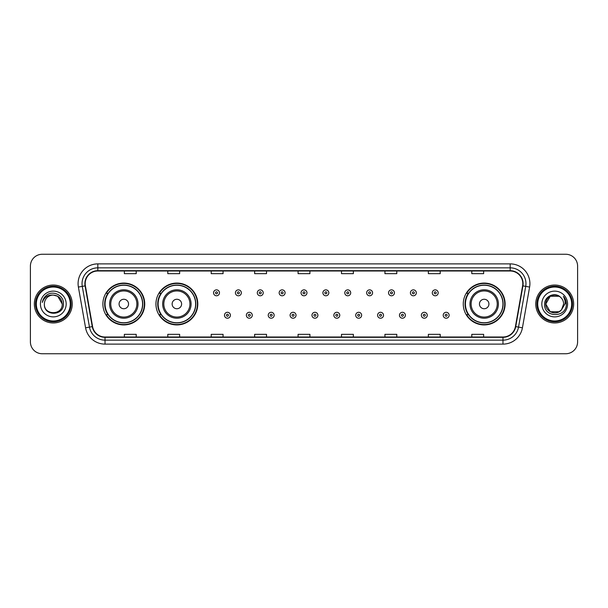 <?xml version="1.0" encoding="UTF-8"?>
<svg xmlns="http://www.w3.org/2000/svg" width="608" height="608" viewBox="0 0 608 608"><rect width="100%" height="100%" fill="white"/><g stroke="black" fill="none" stroke-linecap="round" stroke-linejoin="round"><path stroke-width="0.91" d="M463.266 304A20.923 20.923 0 0 0 484.188 324.923A20.923 20.923 0 0 0 505.111 304A20.923 20.923 0 0 0 484.188 283.077A20.923 20.923 0 0 0 463.266 304M155.944 304A20.923 20.923 0 0 0 176.875 324.923A20.923 20.923 0 0 0 197.798 304A20.923 20.923 0 0 0 176.875 283.077A20.923 20.923 0 0 0 155.944 304M102.889 304A20.923 20.923 0 0 0 123.812 324.923A20.923 20.923 0 0 0 144.734 304A20.923 20.923 0 0 0 123.812 283.077A20.923 20.923 0 0 0 102.889 304M107.905 314.663A19.144 19.144 0 0 1 107.905 293.337M160.968 314.663A19.144 19.144 0 0 1 160.968 293.337M468.282 314.663A19.144 19.144 0 0 1 468.282 293.337M30.4 266.099L30.4 341.901A11.841 11.841 0 0 0 42.241 353.742L565.759 353.742A11.841 11.841 0 0 0 577.6 341.901L577.6 266.099A11.841 11.841 0 0 0 565.759 254.258L42.241 254.258A11.841 11.841 0 0 0 30.4 266.099L30.4 341.901M34.344 304A18.954 18.954 0 0 0 53.299 322.954A18.954 18.954 0 0 0 72.246 304A18.954 18.954 0 0 0 53.299 285.046A18.954 18.954 0 0 0 34.344 304A18.954 18.954 0 0 0 53.299 322.954A18.954 18.954 0 0 0 72.246 304A18.954 18.954 0 0 0 53.299 285.046A18.954 18.954 0 0 0 34.344 304M535.754 304A18.954 18.954 0 0 0 554.701 322.954A18.954 18.954 0 0 0 573.656 304A18.954 18.954 0 0 0 554.701 285.046A18.954 18.954 0 0 0 535.754 304A18.954 18.954 0 0 0 554.701 322.954A18.954 18.954 0 0 0 573.656 304A18.954 18.954 0 0 0 554.701 285.046A18.954 18.954 0 0 0 535.754 304M85.196 283.624A12.631 12.631 0 0 1 97.835 270.993L510.165 270.993A12.631 12.631 0 0 1 522.606 285.821L515.424 326.564A12.631 12.631 0 0 1 502.983 337.007L105.017 337.007A12.631 12.631 0 0 1 92.576 326.564L85.394 285.821A12.631 12.631 0 0 1 85.196 283.624M84.884 283.624A12.95 12.95 0 0 0 85.082 285.874L92.264 326.618A12.95 12.95 0 0 0 105.017 337.318L502.983 337.318A12.95 12.95 0 0 0 515.736 326.618L522.918 285.874A12.95 12.95 0 0 0 510.165 270.682L97.835 270.682A12.95 12.95 0 0 0 84.884 283.624M78.394 287.06A19.737 19.737 0 0 1 97.835 263.887L510.165 263.887A19.737 19.737 0 0 1 529.606 287.06L522.424 327.803A19.737 19.737 0 0 1 502.983 344.113L105.017 344.113A19.737 19.737 0 0 1 85.576 327.803L78.394 287.06L82.278 286.368A15.793 15.793 0 0 1 97.835 267.839L510.165 267.839A15.793 15.793 0 0 1 525.722 286.368L518.533 327.112A15.793 15.793 0 0 1 502.983 340.161L105.017 340.161A15.793 15.793 0 0 1 89.467 327.112L82.278 286.368A15.793 15.793 0 0 1 82.042 283.624M565.759 254.258L42.241 254.258M42.241 353.742L565.759 353.742M577.6 341.901L577.6 266.099M515.736 326.618L518.533 327.112L525.722 286.368L529.606 287.06M298.08 270.993L298.08 273.668L309.92 273.668L309.92 270.993M254.646 270.993L254.646 273.668L266.494 273.668L266.494 270.993M211.219 270.993L211.219 273.668L223.068 273.668L223.068 270.993M167.793 270.993L167.793 273.668L179.634 273.668L179.634 270.993M124.366 270.993L124.366 273.668L136.207 273.668L136.207 270.993M341.506 270.993L341.506 273.668L353.354 273.668L353.354 270.993M384.932 270.993L384.932 273.668L396.781 273.668L396.781 270.993M428.366 270.993L428.366 273.668L440.207 273.668L440.207 270.993M471.793 270.993L471.793 273.668L483.634 273.668L483.634 270.993M309.92 337.007L309.92 334.332L298.08 334.332L298.08 337.007M266.494 337.007L266.494 334.332L254.646 334.332L254.646 337.007M223.068 337.007L223.068 334.332L211.219 334.332L211.219 337.007M179.634 337.007L179.634 334.332L167.793 334.332L167.793 337.007M136.207 337.007L136.207 334.332L124.366 334.332L124.366 337.007M353.354 337.007L353.354 334.332L341.506 334.332L341.506 337.007M396.781 337.007L396.781 334.332L384.932 334.332L384.932 337.007M440.207 337.007L440.207 334.332L428.366 334.332L428.366 337.007M483.634 337.007L483.634 334.332L471.793 334.332L471.793 337.007M70.277 304A16.978 16.978 0 0 0 53.299 287.022A16.978 16.978 0 0 0 36.32 304A16.978 16.978 0 0 0 53.299 320.978A16.978 16.978 0 0 0 70.277 304M71.068 304A17.769 17.769 0 0 0 53.299 286.231A17.769 17.769 0 0 0 35.53 304A17.769 17.769 0 0 0 53.299 321.769A17.769 17.769 0 0 0 71.068 304M53.299 295.078L57.76 296.271L62.221 304C61.697 298.581 58.718 295.602 53.299 295.078L57.76 296.271L62.221 304L57.76 296.271L53.299 295.078L57.76 296.271L62.221 304L57.76 296.271L53.299 295.078L57.76 296.271L62.221 304C62.768 315.514 43.829 315.514 44.376 304C43.54 316.472 63.878 316.183 63.475 304C64.167 295.465 53.078 289.932 46.512 295.26C44.194 297.122 42.803 299.508 42.347 302.434C44.186 297.198 47.834 294.751 53.299 295.078L57.76 296.271L62.221 304C62.768 315.514 43.829 315.514 44.376 304C43.829 315.514 62.768 315.514 62.221 304C62.768 315.514 43.829 315.514 44.376 304C43.829 315.514 62.768 315.514 62.221 304C62.768 315.514 43.829 315.514 44.376 304A8.922 8.922 0 0 1 53.299 295.078L57.76 296.271L62.221 304A8.922 8.922 0 0 0 62.221 303.673M40.424 304A12.874 12.874 0 0 0 53.299 316.874A12.874 12.874 0 0 0 66.173 304A12.874 12.874 0 0 0 53.299 291.126A12.874 12.874 0 0 0 40.424 304M128.546 304A4.735 4.735 0 0 0 123.812 299.265A4.735 4.735 0 0 0 119.077 304A4.735 4.735 0 0 0 123.812 308.735A4.735 4.735 0 0 0 128.546 304M138.024 304A14.212 14.212 0 0 0 123.812 289.788A14.212 14.212 0 0 0 109.6 304A14.212 14.212 0 0 0 123.812 318.212A14.212 14.212 0 0 0 138.024 304A14.212 14.212 0 0 1 123.812 318.212A14.212 14.212 0 0 1 109.6 304M142.561 304A18.757 18.757 0 0 0 123.812 285.243A18.757 18.757 0 0 0 105.055 304A18.757 18.757 0 0 0 123.812 322.757A18.757 18.757 0 0 0 142.561 304M144.339 304A20.528 20.528 0 0 1 106.263 314.663L108.171 314.663A18.932 18.932 0 0 0 142.743 304.046A18.932 18.932 0 0 0 108.171 293.337L106.263 293.337A20.528 20.528 0 0 1 144.339 304M181.61 304A4.735 4.735 0 0 0 176.875 299.265A4.735 4.735 0 0 0 172.132 304A4.735 4.735 0 0 0 176.875 308.735A4.735 4.735 0 0 0 181.61 304M191.087 304A14.212 14.212 0 0 0 176.875 289.788A14.212 14.212 0 0 0 162.663 304A14.212 14.212 0 0 0 176.875 318.212A14.212 14.212 0 0 0 191.087 304A14.212 14.212 0 0 1 176.875 318.212A14.212 14.212 0 0 1 162.663 304M195.624 304A18.757 18.757 0 0 0 176.875 285.243A18.757 18.757 0 0 0 158.118 304A18.757 18.757 0 0 0 176.875 322.757A18.757 18.757 0 0 0 195.624 304M197.402 304A20.528 20.528 0 0 1 159.326 314.663L161.226 314.663A18.932 18.932 0 0 0 195.799 304.046A18.932 18.932 0 0 0 161.226 293.337L159.326 293.337A20.528 20.528 0 0 1 197.402 304M488.923 304A4.735 4.735 0 0 0 484.188 299.265A4.735 4.735 0 0 0 479.454 304A4.735 4.735 0 0 0 484.188 308.735A4.735 4.735 0 0 0 488.923 304M498.4 304A14.212 14.212 0 0 0 484.188 289.788A14.212 14.212 0 0 0 469.976 304A14.212 14.212 0 0 0 484.188 318.212A14.212 14.212 0 0 0 498.4 304A14.212 14.212 0 0 1 484.188 318.212A14.212 14.212 0 0 1 469.976 304M502.945 304A18.757 18.757 0 0 0 484.188 285.243A18.757 18.757 0 0 0 465.439 304A18.757 18.757 0 0 0 484.188 322.757A18.757 18.757 0 0 0 502.945 304M504.716 304A20.528 20.528 0 0 1 466.64 314.663L468.548 314.663A18.932 18.932 0 0 0 503.12 304.046A18.932 18.932 0 0 0 468.548 293.337L466.64 293.337A20.528 20.528 0 0 1 504.716 304M559.162 311.729A8.922 8.922 0 0 0 561.572 309.692L559.162 311.729L550.24 311.729L545.779 304L550.24 296.271L559.162 296.271L560.546 297.259C555.074 291.513 544.525 296.248 544.624 304C543.62 317.779 565.957 318.136 566.322 304.669L566.337 304C566.306 301.074 565.334 298.505 563.418 296.286C564.878 298.68 565.387 301.249 564.954 304L561.572 309.692L559.162 311.729L550.24 311.729L545.779 304L550.24 311.729L559.162 311.729L561.572 309.692L559.162 311.729L550.24 311.729L545.779 304C545.315 311.934 556.563 316.092 561.389 309.905L559.573 311.478M571.68 304A16.978 16.978 0 0 0 554.701 287.022A16.978 16.978 0 0 0 537.723 304A16.978 16.978 0 0 0 554.701 320.978A16.978 16.978 0 0 0 571.68 304M572.47 304A17.769 17.769 0 0 0 554.701 286.231A17.769 17.769 0 0 0 536.932 304A17.769 17.769 0 0 0 554.701 321.769A17.769 17.769 0 0 0 572.47 304M561.572 309.692L563.624 304C563.578 301.31 562.552 299.06 560.546 297.259M541.827 304A12.874 12.874 0 0 0 554.701 316.874A12.874 12.874 0 0 0 567.576 304A12.874 12.874 0 0 0 554.701 291.126A12.874 12.874 0 0 0 541.827 304M559.162 296.271A8.922 8.922 0 0 0 545.779 304M563.502 296.385L566.337 304.334M563.418 296.286L565.744 300.322M219.473 292.828A2.964 2.964 0 0 1 216.509 295.784A2.964 2.964 0 0 1 213.552 292.828A2.964 2.964 0 0 1 216.509 289.864A2.964 2.964 0 0 1 219.473 292.828A2.964 2.964 0 0 0 216.509 289.864A2.964 2.964 0 0 0 213.552 292.828M241.346 292.828A2.964 2.964 0 0 1 238.382 295.784A2.964 2.964 0 0 1 235.425 292.828A2.964 2.964 0 0 1 238.382 289.864A2.964 2.964 0 0 1 241.346 292.828A2.964 2.964 0 0 0 238.382 289.864A2.964 2.964 0 0 0 235.425 292.828M263.218 292.828A2.964 2.964 0 0 1 260.254 295.784A2.964 2.964 0 0 1 257.298 292.828A2.964 2.964 0 0 1 260.254 289.864A2.964 2.964 0 0 1 263.218 292.828A2.964 2.964 0 0 0 260.254 289.864A2.964 2.964 0 0 0 257.298 292.828M285.091 292.828A2.964 2.964 0 0 1 282.127 295.784A2.964 2.964 0 0 1 279.163 292.828A2.964 2.964 0 0 1 282.127 289.864A2.964 2.964 0 0 1 285.091 292.828A2.964 2.964 0 0 0 282.127 289.864A2.964 2.964 0 0 0 279.163 292.828M306.964 292.828A2.964 2.964 0 0 1 304 295.784A2.964 2.964 0 0 1 301.036 292.828A2.964 2.964 0 0 1 304 289.864A2.964 2.964 0 0 1 306.964 292.828A2.964 2.964 0 0 0 304 289.864A2.964 2.964 0 0 0 301.036 292.828M328.837 292.828A2.964 2.964 0 0 1 325.873 295.784A2.964 2.964 0 0 1 322.909 292.828A2.964 2.964 0 0 1 325.873 289.864A2.964 2.964 0 0 1 328.837 292.828A2.964 2.964 0 0 0 325.873 289.864A2.964 2.964 0 0 0 322.909 292.828M350.702 292.828A2.964 2.964 0 0 1 347.746 295.784A2.964 2.964 0 0 1 344.782 292.828A2.964 2.964 0 0 1 347.746 289.864A2.964 2.964 0 0 1 350.702 292.828A2.964 2.964 0 0 0 347.746 289.864A2.964 2.964 0 0 0 344.782 292.828M372.575 292.828A2.964 2.964 0 0 1 369.618 295.784A2.964 2.964 0 0 1 366.654 292.828A2.964 2.964 0 0 1 369.618 289.864A2.964 2.964 0 0 1 372.575 292.828A2.964 2.964 0 0 0 369.618 289.864A2.964 2.964 0 0 0 366.654 292.828M394.448 292.828A2.964 2.964 0 0 1 391.491 295.784A2.964 2.964 0 0 1 388.527 292.828A2.964 2.964 0 0 1 391.491 289.864A2.964 2.964 0 0 1 394.448 292.828A2.964 2.964 0 0 0 391.491 289.864A2.964 2.964 0 0 0 388.527 292.828M416.32 292.828A2.964 2.964 0 0 1 413.364 295.784A2.964 2.964 0 0 1 410.4 292.828A2.964 2.964 0 0 1 413.364 289.864A2.964 2.964 0 0 1 416.32 292.828A2.964 2.964 0 0 0 413.364 289.864A2.964 2.964 0 0 0 410.4 292.828M438.193 292.828A2.964 2.964 0 0 1 435.237 295.784A2.964 2.964 0 0 1 432.273 292.828A2.964 2.964 0 0 1 435.237 289.864A2.964 2.964 0 0 1 438.193 292.828A2.964 2.964 0 0 0 435.237 289.864A2.964 2.964 0 0 0 432.273 292.828M224.489 315.256A2.964 2.964 0 0 1 227.445 312.292A2.964 2.964 0 0 1 230.409 315.256A2.964 2.964 0 0 1 227.445 318.212A2.964 2.964 0 0 1 224.489 315.256A2.964 2.964 0 0 0 227.445 318.212A2.964 2.964 0 0 0 230.409 315.256M246.362 315.256A2.964 2.964 0 0 1 249.318 312.292A2.964 2.964 0 0 1 252.282 315.256A2.964 2.964 0 0 1 249.318 318.212A2.964 2.964 0 0 1 246.362 315.256A2.964 2.964 0 0 0 249.318 318.212A2.964 2.964 0 0 0 252.282 315.256M268.234 315.256A2.964 2.964 0 0 1 271.191 312.292A2.964 2.964 0 0 1 274.155 315.256A2.964 2.964 0 0 1 271.191 318.212A2.964 2.964 0 0 1 268.234 315.256A2.964 2.964 0 0 0 271.191 318.212A2.964 2.964 0 0 0 274.155 315.256M290.1 315.256A2.964 2.964 0 0 1 293.064 312.292A2.964 2.964 0 0 1 296.028 315.256A2.964 2.964 0 0 1 293.064 318.212A2.964 2.964 0 0 1 290.1 315.256A2.964 2.964 0 0 0 293.064 318.212A2.964 2.964 0 0 0 296.028 315.256M311.972 315.256A2.964 2.964 0 0 1 314.936 312.292A2.964 2.964 0 0 1 317.9 315.256A2.964 2.964 0 0 1 314.936 318.212A2.964 2.964 0 0 1 311.972 315.256A2.964 2.964 0 0 0 314.936 318.212A2.964 2.964 0 0 0 317.9 315.256M333.845 315.256A2.964 2.964 0 0 1 336.809 312.292A2.964 2.964 0 0 1 339.766 315.256A2.964 2.964 0 0 1 336.809 318.212A2.964 2.964 0 0 1 333.845 315.256A2.964 2.964 0 0 0 336.809 318.212A2.964 2.964 0 0 0 339.766 315.256M355.718 315.256A2.964 2.964 0 0 1 358.682 312.292A2.964 2.964 0 0 1 361.638 315.256A2.964 2.964 0 0 1 358.682 318.212A2.964 2.964 0 0 1 355.718 315.256A2.964 2.964 0 0 0 358.682 318.212A2.964 2.964 0 0 0 361.638 315.256M377.591 315.256A2.964 2.964 0 0 1 380.555 312.292A2.964 2.964 0 0 1 383.511 315.256A2.964 2.964 0 0 1 380.555 318.212A2.964 2.964 0 0 1 377.591 315.256A2.964 2.964 0 0 0 380.555 318.212A2.964 2.964 0 0 0 383.511 315.256M399.464 315.256A2.964 2.964 0 0 1 402.428 312.292A2.964 2.964 0 0 1 405.384 315.256A2.964 2.964 0 0 1 402.428 318.212A2.964 2.964 0 0 1 399.464 315.256A2.964 2.964 0 0 0 402.428 318.212A2.964 2.964 0 0 0 405.384 315.256M421.336 315.256A2.964 2.964 0 0 1 424.3 312.292A2.964 2.964 0 0 1 427.257 315.256A2.964 2.964 0 0 1 424.3 318.212A2.964 2.964 0 0 1 421.336 315.256A2.964 2.964 0 0 0 424.3 318.212A2.964 2.964 0 0 0 427.257 315.256M443.209 315.256A2.964 2.964 0 0 1 446.166 312.292A2.964 2.964 0 0 1 449.13 315.256A2.964 2.964 0 0 1 446.166 318.212A2.964 2.964 0 0 1 443.209 315.256A2.964 2.964 0 0 0 446.166 318.212A2.964 2.964 0 0 0 449.13 315.256M510.165 263.887L510.165 270.682M82.278 286.368L85.082 285.874M105.017 344.113L105.017 337.318M502.983 337.318L502.983 344.113M85.576 327.803L92.264 326.618M522.918 285.874L525.722 286.368M97.835 263.887L97.835 270.682M518.533 327.112L522.424 327.803M136.868 304A13.057 13.057 0 0 0 123.812 290.943A13.057 13.057 0 0 0 110.755 304A13.057 13.057 0 0 0 123.812 317.057A13.057 13.057 0 0 0 136.868 304M189.932 304A13.057 13.057 0 0 0 176.875 290.943A13.057 13.057 0 0 0 163.818 304A13.057 13.057 0 0 0 176.875 317.057A13.057 13.057 0 0 0 189.932 304M497.245 304A13.057 13.057 0 0 0 484.188 290.943A13.057 13.057 0 0 0 471.132 304A13.057 13.057 0 0 0 484.188 317.057A13.057 13.057 0 0 0 497.245 304M215.521 292.828A0.988 0.988 0 0 0 216.509 293.816A0.988 0.988 0 0 0 217.497 292.828A0.988 0.988 0 0 0 216.509 291.84A0.988 0.988 0 0 0 215.521 292.828M237.394 292.828A0.988 0.988 0 0 0 238.382 293.816A0.988 0.988 0 0 0 239.37 292.828A0.988 0.988 0 0 0 238.382 291.84A0.988 0.988 0 0 0 237.394 292.828M259.266 292.828A0.988 0.988 0 0 0 260.254 293.816A0.988 0.988 0 0 0 261.242 292.828A0.988 0.988 0 0 0 260.254 291.84A0.988 0.988 0 0 0 259.266 292.828M281.139 292.828A0.988 0.988 0 0 0 282.127 293.816A0.988 0.988 0 0 0 283.115 292.828A0.988 0.988 0 0 0 282.127 291.84A0.988 0.988 0 0 0 281.139 292.828M303.012 292.828A0.988 0.988 0 0 0 304 293.816A0.988 0.988 0 0 0 304.988 292.828A0.988 0.988 0 0 0 304 291.84A0.988 0.988 0 0 0 303.012 292.828M324.885 292.828A0.988 0.988 0 0 0 325.873 293.816A0.988 0.988 0 0 0 326.861 292.828A0.988 0.988 0 0 0 325.873 291.84A0.988 0.988 0 0 0 324.885 292.828M346.758 292.828A0.988 0.988 0 0 0 347.746 293.816A0.988 0.988 0 0 0 348.734 292.828A0.988 0.988 0 0 0 347.746 291.84A0.988 0.988 0 0 0 346.758 292.828M368.63 292.828A0.988 0.988 0 0 0 369.618 293.816A0.988 0.988 0 0 0 370.606 292.828A0.988 0.988 0 0 0 369.618 291.84A0.988 0.988 0 0 0 368.63 292.828M390.503 292.828A0.988 0.988 0 0 0 391.491 293.816A0.988 0.988 0 0 0 392.479 292.828A0.988 0.988 0 0 0 391.491 291.84A0.988 0.988 0 0 0 390.503 292.828M412.376 292.828A0.988 0.988 0 0 0 413.364 293.816A0.988 0.988 0 0 0 414.344 292.828A0.988 0.988 0 0 0 413.364 291.84A0.988 0.988 0 0 0 412.376 292.828M434.249 292.828A0.988 0.988 0 0 0 435.237 293.816A0.988 0.988 0 0 0 436.217 292.828A0.988 0.988 0 0 0 435.237 291.84A0.988 0.988 0 0 0 434.249 292.828M228.433 315.256A0.988 0.988 0 0 0 227.445 314.268A0.988 0.988 0 0 0 226.457 315.256A0.988 0.988 0 0 0 227.445 316.236A0.988 0.988 0 0 0 228.433 315.256M250.306 315.256A0.988 0.988 0 0 0 249.318 314.268A0.988 0.988 0 0 0 248.33 315.256A0.988 0.988 0 0 0 249.318 316.236A0.988 0.988 0 0 0 250.306 315.256M272.179 315.256A0.988 0.988 0 0 0 271.191 314.268A0.988 0.988 0 0 0 270.203 315.256A0.988 0.988 0 0 0 271.191 316.236A0.988 0.988 0 0 0 272.179 315.256M294.052 315.256A0.988 0.988 0 0 0 293.064 314.268A0.988 0.988 0 0 0 292.076 315.256A0.988 0.988 0 0 0 293.064 316.236A0.988 0.988 0 0 0 294.052 315.256M315.924 315.256A0.988 0.988 0 0 0 314.936 314.268A0.988 0.988 0 0 0 313.948 315.256A0.988 0.988 0 0 0 314.936 316.236A0.988 0.988 0 0 0 315.924 315.256M337.797 315.256A0.988 0.988 0 0 0 336.809 314.268A0.988 0.988 0 0 0 335.821 315.256A0.988 0.988 0 0 0 336.809 316.236A0.988 0.988 0 0 0 337.797 315.256M359.67 315.256A0.988 0.988 0 0 0 358.682 314.268A0.988 0.988 0 0 0 357.694 315.256A0.988 0.988 0 0 0 358.682 316.236A0.988 0.988 0 0 0 359.67 315.256M381.543 315.256A0.988 0.988 0 0 0 380.555 314.268A0.988 0.988 0 0 0 379.567 315.256A0.988 0.988 0 0 0 380.555 316.236A0.988 0.988 0 0 0 381.543 315.256M403.416 315.256A0.988 0.988 0 0 0 402.428 314.268A0.988 0.988 0 0 0 401.44 315.256A0.988 0.988 0 0 0 402.428 316.236A0.988 0.988 0 0 0 403.416 315.256M425.281 315.256A0.988 0.988 0 0 0 424.3 314.268A0.988 0.988 0 0 0 423.312 315.256A0.988 0.988 0 0 0 424.3 316.236A0.988 0.988 0 0 0 425.281 315.256M447.154 315.256A0.988 0.988 0 0 0 446.166 314.268A0.988 0.988 0 0 0 445.185 315.256A0.988 0.988 0 0 0 446.166 316.236A0.988 0.988 0 0 0 447.154 315.256"/></g></svg>
